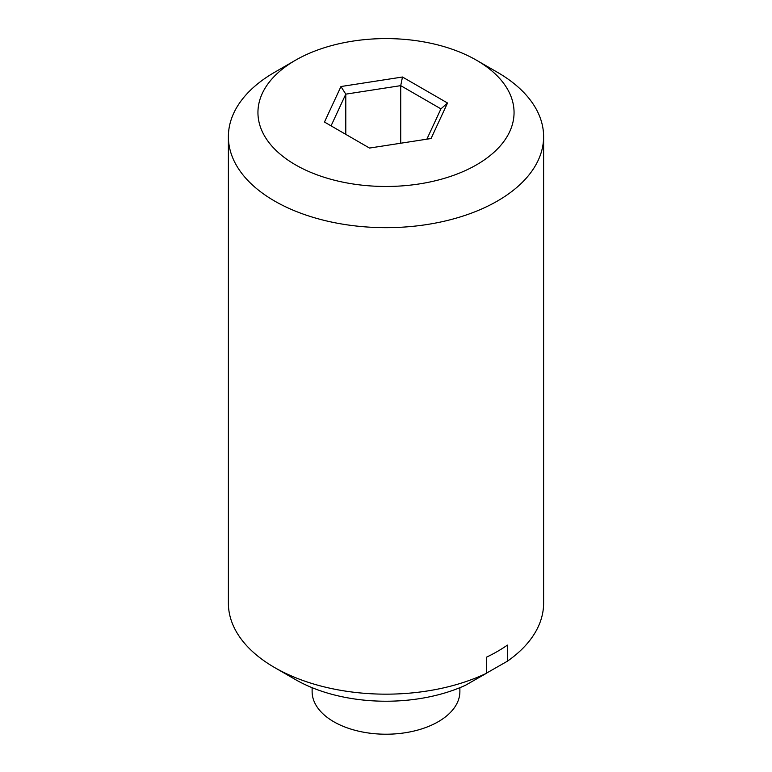 <?xml version="1.0" encoding="UTF-8"?>
<svg xmlns="http://www.w3.org/2000/svg" width="772" height="772" viewBox="0 0 772 772"><rect width="100%" height="100%" fill="white"/><g stroke="black" fill="none" stroke-linecap="round" stroke-linejoin="round"><path stroke-width="1.16" d="M274.552 667.51L295.444 679.572A128.055 73.938 0 0 0 465.497 685.256L486.514 673.261A157.613 90.999 0 0 1 274.552 667.51A157.613 90.999 0 0 1 228.387 603.164L228.387 136.663A157.613 90.999 180 0 1 264.593 78.638A157.613 90.999 180 0 1 274.552 72.317L295.444 60.255A128.055 73.938 180 0 1 476.556 60.255L476.556 60.255A128.055 73.938 180 0 1 476.556 164.812A128.055 73.938 180 0 1 295.444 164.812A128.055 73.938 180 0 1 295.444 60.255M431.046 138.535L369.518 148.06L324.472 122.053L340.954 86.532L402.482 77.017L447.528 103.014L431.046 138.535M426.858 139.182L440.937 108.862L400.716 85.644L345.788 94.145L331.063 125.855M400.716 143.225L400.716 85.644L402.482 77.017M345.788 134.357L345.788 94.145L340.954 86.532M486.399 673.194L507.407 661.199A157.613 90.999 0 0 0 543.613 603.164L543.613 136.663A157.613 90.999 180 0 1 386 227.663A157.613 90.999 180 0 1 228.387 136.663M312.12 687.688L312.12 691.567A73.88 42.653 0 0 0 333.755 721.723A73.88 42.653 0 0 0 414.274 730.968A73.88 42.653 0 0 0 459.88 691.567L459.88 687.688M486.514 673.261L486.514 657.175A157.613 90.999 180 0 0 507.407 645.112L507.407 661.199M497.448 72.317L476.556 60.255L497.448 72.317A157.613 90.999 180 0 1 543.613 136.663M440.937 108.862L447.528 103.014"/></g></svg>
